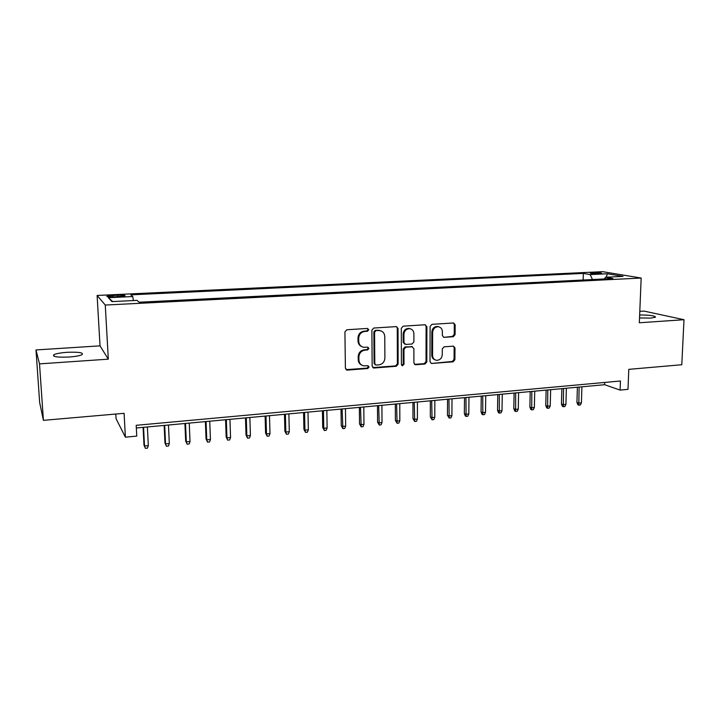 <?xml version="1.0" encoding="UTF-8"?>
<svg xmlns="http://www.w3.org/2000/svg" width="720" height="720" viewBox="0 0 720 720"><rect width="100%" height="100%" fill="white"/><g stroke="black" fill="none" stroke-linecap="round" stroke-linejoin="round"><path stroke-width="1.08" d="M368.766 329.769L367.407 328.446L346.851 329.76L344.925 331.92L345.393 368.253L347.355 370.107L367.758 368.505L369.072 367.011L368.01 365.733L363.816 365.886C360.801 365.211 359.163 363.258 358.911 360L358.884 357.003C359.217 353.079 361.242 350.793 364.959 350.145L367.596 349.956L368.919 348.453L367.812 347.157L363.807 347.301C360.684 346.671 358.992 344.673 358.722 341.325L358.686 338.301C359.028 334.359 361.062 332.073 364.788 331.443L367.434 331.272L368.766 329.769M361.737 346.626C359.415 345.582 358.173 343.71 358.029 341.01L358.002 337.986C358.335 334.053 360.36 331.776 364.086 331.137L366.723 330.966L368.055 329.472L367.596 328.446M346.014 369.666L367.056 368.136L368.37 366.642L368.01 365.733M361.683 365.103C359.505 364.041 358.353 362.214 358.227 359.649L358.191 356.652C358.524 352.737 360.549 350.46 364.266 349.803L366.894 349.614L368.217 348.12L367.803 347.157M639.531 317.952L650.664 318.096L655.497 317.214C655.236 315.774 649.953 315.018 639.657 314.955M67.068 352.314C60.597 352.791 56.187 353.592 53.856 354.726C52.164 356.724 57.222 357.489 69.048 357.03C75.528 356.544 79.884 355.743 82.125 354.627C83.727 352.638 78.714 351.864 67.068 352.314M592.83 272.655L590.202 272.997C590.553 273.573 593.523 273.816 599.121 273.726L601.731 273.384C601.362 272.808 598.392 272.565 592.83 272.655M453.276 336.717L455.085 334.647L455.157 324.801L453.618 322.965L431.946 324.333L430.11 326.421L430.011 361.674L431.469 363.474L453.096 361.809L454.896 359.739L454.986 347.949L453.51 346.149L444.114 346.806L442.296 348.885L442.269 354.762C441.81 358.407 439.884 360.252 436.491 360.306C434.052 359.793 432.747 358.191 432.576 355.491L432.648 332.307C433.071 328.725 434.943 326.871 438.255 326.736C440.82 327.195 442.197 328.842 442.386 331.65L442.368 335.52L443.88 337.347L453.276 336.717L452.439 336.42L454.239 334.35L454.311 324.522L453.537 322.965M39.51 363.879L108.315 359.163L100.026 345.852L36 349.947L39.51 363.879L43.416 420.345L124.101 413.316L125.388 437.175L136.755 436.095L136.197 425.313L620.442 380.997L620.091 390.096L628.002 389.34L628.785 369.351L681.786 364.734L684 319.707L643.959 311.085L639.801 311.355M108.315 359.163L105.264 305.046L641.169 278.037L639.333 322.767L684 319.707M398.025 328.491L396.144 326.61L373.779 328.041L371.88 330.174L372.159 366.174L374.076 368.01L396.279 366.273L398.133 364.158L398.025 328.491L396.477 326.628M403.173 326.169L425.061 324.765L426.897 326.628L426.816 361.926L424.989 364.014L415.368 364.734L413.892 362.934L413.892 348.606L412.038 346.77L405.828 347.211L403.965 349.317L404.001 364.293L402.435 365.76L401.4 364.491L401.31 328.275L403.173 326.169M43.416 420.345L39.654 402.516L36 349.947M114.318 296.883L124.956 295.893C125.631 295.245 123.192 294.993 117.657 295.146L107.001 296.127C106.299 296.784 108.738 297.036 114.318 296.883M105.264 305.046L97.11 295.461L602.658 271.674L641.169 278.037M583.128 280.017L583.335 273.402L130.833 294.849L132.741 296.541L133.389 300.555M583.335 273.402L590.148 274.59L607.329 273.762L623.025 276.39L605.511 277.254L612.855 278.532L139.14 302.22L137.061 300.375L111.969 301.617L108.36 297.711L132.741 296.541M115.803 414.036L116.055 418.689L125.388 437.175M100.026 345.852L97.11 295.461M136.341 427.986L604.638 384.705L620.091 390.096M604.719 382.437L604.638 384.705M605.511 277.254L604.404 278.955M592.47 279.549L590.148 274.59M112.707 301.581L108.36 297.711M607.329 273.762L606.303 277.218M372.798 367.596L395.532 365.913L397.386 363.798L397.269 328.194M375.894 330.723L374.571 332.217L374.805 363.78L375.867 365.058L378.891 364.86C382.545 364.194 384.552 361.926 384.894 358.056L384.768 336.555C384.507 333.153 382.797 331.155 379.62 330.561L375.174 330.426L373.851 331.911L374.571 332.217M375.174 364.716L374.094 363.42L373.851 331.911M380.799 330.813L378.657 330.543M375.174 330.426L377.937 330.246M414.54 364.365L424.197 363.663L426.024 361.575L426.096 326.34L425.313 324.774M412.407 346.779L405.063 346.887L403.209 348.993L403.236 363.933L404.001 364.293M401.751 365.409L403.236 363.933M413.883 333.657C413.685 330.831 412.272 329.175 409.671 328.689C406.269 328.815 404.361 330.696 403.938 334.323L403.956 342.603L405.819 344.448L412.038 344.007L413.892 341.901L413.883 333.657M410.427 328.833L408.897 328.401C405.504 328.527 403.596 330.399 403.173 334.017L403.938 334.323M404.676 344.115L403.191 342.279L403.173 334.017M443.88 337.347L452.439 336.42M438.876 326.835L437.436 326.448C434.133 326.583 432.261 328.437 431.847 332.01L432.648 332.307M434.961 359.802C432.945 359.046 431.883 357.498 431.766 355.158L431.847 332.01M431.469 363.474L452.259 361.467L454.059 359.397L454.149 347.634L453.456 346.14M148.32 445.626L147.483 448.119L145.368 448.326L143.982 445.077L144.504 446.004L148.32 445.626L147.384 426.96M145.368 448.326L144.504 446.004L143.559 427.311M143.982 445.077L143.091 427.356M169.317 443.556L168.471 446.031L166.383 446.238L164.97 443.007L165.555 443.925L169.317 443.556L168.471 425.016M166.383 446.238L165.555 443.925L164.691 425.358M164.97 443.007L164.151 425.412M190.017 441.504L189.162 443.97L187.101 444.177L185.661 440.973L186.318 441.873L190.017 441.504L189.243 423.09M187.101 444.177L186.318 441.873L185.526 423.441M185.661 440.973L184.914 423.495M210.429 439.488L209.556 441.936L207.531 442.143L206.064 438.966L206.775 439.857L210.429 439.488L209.736 421.2M207.531 442.143L206.775 439.857L206.064 421.542M206.064 438.966L205.389 421.605M230.562 437.508L229.671 439.938L227.673 440.136L226.179 436.986L226.962 437.859L230.562 437.508L229.932 419.337M227.673 440.136L226.962 437.859L226.323 419.67M226.179 436.986L225.576 419.733M250.407 435.546L249.507 437.958L247.536 438.156L246.024 435.033L246.861 435.897L250.407 435.546L249.858 417.492M247.536 438.156L246.861 435.897L246.294 417.825M246.024 435.033L245.484 417.897M269.982 433.611L269.073 436.014L267.129 436.203L265.59 433.098L266.481 433.953L269.982 433.611L269.505 415.674M267.129 436.203L266.481 433.953L265.986 415.998M265.59 433.098L265.113 416.079M289.296 431.703L288.369 434.088L286.452 434.277L284.886 431.199L285.84 432.045L289.296 431.703L288.882 413.883M286.452 434.277L285.84 432.045L285.408 414.207M284.886 431.199L284.481 414.288M308.34 429.822L307.413 432.189L305.514 432.378L303.93 429.327L304.929 430.155L308.34 429.822L307.989 412.119M305.514 432.378L304.929 430.155L304.569 412.434M303.93 429.327L303.579 412.524M327.132 427.968L326.187 430.317L324.324 430.506L322.713 427.482L323.766 428.301L327.132 427.968L326.844 410.373M324.324 430.506L323.766 428.301L323.469 410.688M322.713 427.482L322.425 410.787M345.672 426.132L344.718 428.472L342.873 428.661L341.244 425.655L342.351 426.465L345.672 426.132L345.447 408.654M342.873 428.661L342.117 408.969M341.244 425.655L341.019 409.068M363.969 424.323L363.006 426.654L361.188 426.834L359.532 423.855L360.693 424.647L363.969 424.323L363.798 406.962M361.188 426.834L360.513 407.268M359.532 423.855L359.361 407.367M382.014 422.541L381.042 424.854L379.251 425.034L377.577 422.082L378.783 422.865L382.014 422.541L381.915 405.288M379.251 425.034L378.666 405.585M377.577 422.082L377.469 405.702M399.834 420.786L398.853 423.081L397.08 423.261L395.388 420.327L396.639 421.101L399.834 420.786L399.78 403.632M397.08 423.261L396.585 403.929M395.388 420.327L395.325 404.046M417.411 419.049L416.421 421.335L414.675 421.506L412.965 418.59L414.27 419.355L417.411 419.049L417.42 402.003M414.675 421.506L414.261 402.3M412.965 418.59L412.965 402.417M434.772 417.33L433.773 419.607L432.045 419.778L430.317 416.889L431.658 417.636L434.772 417.33L434.835 400.392M432.045 419.778L431.712 400.68M430.317 416.889L430.362 400.806M451.899 415.638L450.891 417.906L449.19 418.068L447.444 415.197L448.83 415.944L451.899 415.638L452.016 398.808M449.19 418.068L448.938 399.096M447.444 415.197L447.543 399.222M468.81 413.973L467.802 416.214L466.119 416.385L465.318 415.971L464.355 413.532L465.786 414.27L468.81 413.973L468.981 397.242M466.119 416.385L465.948 397.521M464.355 413.532L464.499 397.656M485.514 412.317L484.488 414.558L482.832 414.72L482.013 414.315L481.05 411.894L482.517 412.614L485.514 412.317L485.73 395.694M482.832 414.72L482.733 395.973M481.05 411.894L481.248 396.108M502.002 410.688L500.967 412.911L499.329 413.082L498.492 412.677L497.538 410.265L499.05 410.985L502.002 410.688L502.263 394.164M499.329 413.082L499.302 394.434M497.538 410.265L497.772 394.578M518.283 409.086L517.239 411.291L515.619 411.453L514.764 411.057L513.81 408.663L515.367 409.374L518.283 409.086L518.598 392.652M515.619 411.453L515.673 392.922M513.81 408.663L514.098 393.066M534.357 407.493L533.313 409.689L531.711 409.851L530.829 409.464L529.893 407.079L531.477 407.781L534.357 407.493L534.717 391.167M531.711 409.851L531.828 391.428M529.893 407.079L530.217 391.581M550.233 405.927L549.18 408.114L547.605 408.267L546.705 407.88L545.769 405.522L547.389 406.206L550.233 405.927L550.647 389.691M547.605 408.267L547.794 389.952M545.769 405.522L546.138 390.105M565.92 404.379L564.858 406.548L563.301 406.71L562.383 406.323L561.447 403.974L563.112 404.658L565.92 404.379L566.37 388.242M563.301 406.71L563.553 388.503M561.447 403.974L561.87 388.656M581.409 402.849L580.347 405.009L578.808 405.162L577.863 404.784L576.936 402.453L578.637 403.119L581.409 402.849L581.904 386.802M578.808 405.162L579.123 387.063M576.936 402.453L577.395 387.216M112.932 296.928L112.842 295.371M117.738 296.712L117.657 295.146M364.086 331.137L364.788 331.443M358.002 337.986L358.686 338.301M358.029 341.01L358.722 341.325M366.894 349.614L367.596 349.956M364.266 349.803L364.959 350.145M358.191 356.652L358.884 357.003M358.227 359.649L358.911 360M367.056 368.136L367.758 368.505M346.689 369.738L347.355 370.107M366.723 330.966L367.434 331.272M397.386 363.798L398.133 364.158M395.532 365.913L396.279 366.273M373.365 367.641L374.076 368.01M374.094 363.42L374.805 363.78M426.096 326.34L426.897 326.628M426.024 361.575L426.816 361.926M424.197 363.663L424.989 364.014M414.954 364.383L415.728 364.743M411.264 346.446L412.038 346.77M405.063 346.887L405.828 347.211M403.209 348.993L403.965 349.317M403.191 342.279L403.956 342.603M443.34 337.041L444.168 337.347M431.766 355.158L432.576 355.491M454.149 347.634L454.986 347.949M454.059 359.397L454.896 359.739M452.259 361.467L453.096 361.809M431.019 363.132L431.82 363.483M454.311 324.522L455.157 324.801M454.239 334.35L455.085 334.647M53.964 356.238L53.856 354.726M107.019 296.595L107.001 296.127M346.257 369.72L346.932 370.089M372.969 367.632L373.68 368.001M378.9 330.264L379.62 330.561M414.594 364.374L415.368 364.734M411.588 346.446L412.362 346.77M401.805 365.454L402.435 365.76M408.897 328.401L409.671 328.689M437.436 326.448L438.255 326.736"/></g></svg>
